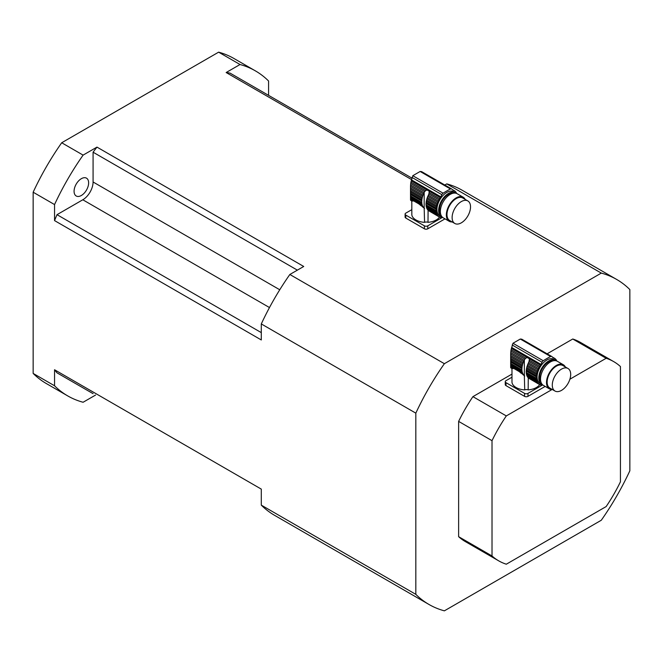 <?xml version="1.0" encoding="UTF-8"?>
<svg xmlns="http://www.w3.org/2000/svg" width="663" height="663" viewBox="0 0 663 663"><rect width="100%" height="100%" fill="white"/><g stroke="black" fill="none" stroke-linecap="round" stroke-linejoin="round"><path stroke-width="0.99" d="M439.511 217.05A14.346 8.279 180 0 1 428 222.32A3.025 1.749 0 0 0 424.569 222.345A14.346 8.279 180 0 1 411.822 214.928L411.822 203.069A14.346 8.279 180 0 1 411.748 202.248L411.748 201.038M424.569 222.345L424.171 208.141A15.125 8.735 -60 0 1 424.013 208L424.569 208.431M423.334 207.61L422.779 207.047M410.53 189.353L410.505 187.952L422.994 195.171A2.064 1.193 -60 0 1 422.604 196.323L410.53 189.353L410.588 190.828L422.265 197.566A2.064 1.193 -60 0 1 422.024 198.701L410.654 192.137L410.712 193.48L421.842 199.911A2.064 1.193 -60 0 1 421.759 200.988L410.745 194.632L410.745 196.033L421.759 202.389A2.064 1.193 -60 0 1 421.842 203.367L410.712 196.936L410.654 197.798L422.024 204.37A2.064 1.193 -60 0 1 422.265 205.223L410.588 198.486L410.53 199.099L418.792 203.873L423.491 207.461A2.064 1.193 -60 0 1 423.657 207.527A2.064 1.193 -60 0 1 424.013 208M413.753 200.964L411.814 201.071L410.579 200.243L412.021 201.08M420.375 205.273L422.994 206.781A2.064 1.193 -60 0 0 422.604 206.077A15.125 8.735 -60 0 1 422.265 205.223M418.792 203.873L422.604 206.077M422.265 197.566A15.125 8.735 -60 0 1 422.604 196.323M410.654 192.137L410.588 190.828M421.842 199.911A15.125 8.735 -60 0 1 422.024 198.701M410.745 194.632L410.712 193.48M421.759 202.389A15.125 8.735 -60 0 1 421.759 200.988M410.712 196.936L410.745 196.033M422.024 204.37A15.125 8.735 -60 0 1 421.842 203.367M410.588 198.486L410.654 197.798M423.491 207.461A15.125 8.735 -60 0 1 422.994 206.781M451.544 188.905L421.61 171.626L420.143 171.477L412.809 175.703L410.919 182.168L425.596 190.646L427.022 189.966L429.259 191.259L429.251 192.759L439.627 198.743A15.125 8.735 -60 0 1 440.34 197.657A3.63 2.097 -60 0 0 440.82 196.828L441.865 194.682A2.42 1.401 -60 0 1 443.108 193.198A84.74 48.921 -60 0 1 450.442 188.972A2.42 1.401 -60 0 1 451.544 188.905A2.42 1.401 -60 0 1 451.685 189.005L452.73 189.958A3.63 2.097 -60 0 0 452.937 190.107A3.63 2.097 -60 0 0 453.21 190.223A15.125 8.735 -60 0 1 453.923 190.488A2.064 1.193 -60 0 0 454.18 190.745A2.064 1.193 -60 0 0 454.561 190.845A15.125 8.735 -60 0 1 455.199 191.325A2.064 1.193 -60 0 0 455.556 191.798A2.064 1.193 -60 0 0 455.721 191.864A15.125 8.735 -60 0 1 456.21 192.543A2.064 1.193 -60 0 0 456.6 193.256A15.125 8.735 -60 0 1 456.708 193.497M410.72 183.518L410.579 185.018L424.013 192.776A15.125 8.735 -60 0 1 424.171 192.452L424.693 191.59L410.72 183.518L410.919 182.168M424.693 191.59L425.596 190.646M410.579 185.018L410.513 186.427L423.491 193.919A2.064 1.193 -60 0 0 424.013 192.776M422.994 195.171A15.125 8.735 -60 0 1 423.491 193.919M410.513 186.427L410.505 199.679M426.889 208.547L436.95 214.348A2.064 1.193 -60 0 1 437.331 215.061L427.279 209.251A2.064 1.193 120 0 0 426.889 208.547A15.125 8.735 120 0 1 426.541 207.693L436.602 213.503A2.064 1.193 -60 0 0 436.362 212.641A15.125 8.735 -60 0 1 436.179 211.646A2.064 1.193 -60 0 0 436.097 210.668A15.125 8.735 -60 0 1 436.097 209.268A2.064 1.193 -60 0 0 436.179 208.19A15.125 8.735 -60 0 1 436.362 206.98A2.064 1.193 -60 0 0 436.602 205.845A15.125 8.735 -60 0 1 436.95 204.602A2.064 1.193 -60 0 0 437.331 203.442A15.125 8.735 -60 0 1 437.829 202.198A2.064 1.193 -60 0 0 438.351 201.055A15.125 8.735 -60 0 1 438.981 199.836A2.064 1.193 -60 0 0 439.627 198.743M410.53 199.099L410.513 199.969L412.941 200.98M410.579 200.243L412.369 201.038M427.279 209.251A15.125 8.735 120 0 0 427.768 209.931L437.829 215.74A2.064 1.193 -60 0 1 437.994 215.806A2.064 1.193 -60 0 1 438.351 216.279L428.29 210.469A2.064 1.193 120 0 0 428.074 210.105M455.448 192.734L453.732 191.748A13.923 8.039 120 0 0 446.771 192.436A13.923 8.039 120 0 0 437.679 204.701A13.923 8.039 120 0 0 439.809 215.865L441.525 216.851A13.923 8.039 -60 0 1 439.387 205.696A13.923 8.039 -60 0 1 448.486 193.422A13.923 8.039 -60 0 1 455.448 192.734A13.923 8.039 -60 0 1 456.252 193.323M442.436 217.249A13.923 8.039 -60 0 1 441.525 216.851M436.95 204.602L426.889 198.792A2.064 1.193 120 0 0 427.279 197.64L437.331 203.442M426.889 198.792A15.125 8.735 120 0 0 426.541 200.044L436.602 205.845M426.541 200.044A2.064 1.193 120 0 1 426.301 201.179L436.362 206.98M426.301 201.179A15.125 8.735 120 0 0 426.127 202.381L436.179 208.19M426.127 202.381A2.064 1.193 120 0 1 426.036 203.458L436.097 209.268M426.036 203.458A15.125 8.735 120 0 0 426.036 204.859L436.097 210.668M426.036 204.859A2.064 1.193 120 0 1 426.127 205.837L436.179 211.646M426.127 205.837A15.125 8.735 120 0 0 426.301 206.839L436.362 212.641M426.541 207.693A2.064 1.193 120 0 0 426.301 206.839M436.95 214.348A15.125 8.735 -60 0 1 436.602 213.503M437.829 215.74A15.125 8.735 -60 0 1 437.331 215.061M428.29 210.469A15.125 8.735 120 0 0 428.455 210.61L438.981 216.76A15.125 8.735 -60 0 1 438.351 216.279M438.981 216.76A2.064 1.193 -60 0 1 439.362 216.859A2.064 1.193 -60 0 1 439.627 217.116L439.014 216.76M440.854 217.398L441.11 217.547A2.064 1.193 -60 0 0 440.994 217.464A2.064 1.193 -60 0 0 440.373 217.398A15.125 8.735 -60 0 1 439.627 217.116M428.099 210.13L428 222.32M442.818 217.563A15.125 8.735 -60 0 1 442.776 217.563A2.064 1.193 -60 0 0 441.956 217.613A15.125 8.735 -60 0 1 441.11 217.547M452.207 189.485L454.561 190.845M452.265 189.527L453.923 190.488M440.34 197.657L429.259 191.259L428.87 194.002L438.981 199.836M428.87 194.002L428.455 194.922A15.125 8.735 120 0 0 428.29 195.245L438.351 201.055M428.29 195.245A2.064 1.193 120 0 1 427.768 196.389L437.829 202.198M427.768 196.389A15.125 8.735 120 0 0 427.279 197.64M453.16 193.231A12.713 7.343 120 0 0 442.13 201.121A12.713 7.343 120 0 0 440.812 214.63M452.158 221.939A13.923 8.039 -60 0 1 449.232 221.301L443.24 217.837A13.923 8.039 -60 0 1 443.24 201.759A13.923 8.039 -60 0 1 457.163 193.72L463.155 197.184A13.923 8.039 -60 0 1 465.169 199.397M461.324 222.834A13.011 7.517 120 0 0 469.827 211.364A13.011 7.517 120 0 0 467.838 200.93A13.011 7.517 120 0 0 454.818 208.447A13.011 7.517 120 0 0 454.818 223.481A13.011 7.517 120 0 0 461.324 222.834M467.838 200.93L462.699 197.972A13.011 7.517 120 0 0 449.68 205.48A13.011 7.517 120 0 0 449.68 220.514L454.818 223.481M449.232 221.301A13.923 8.039 -60 0 1 449.232 205.223A13.923 8.039 -60 0 1 463.155 197.184M445.006 218.865L427.809 228.793A2.42 1.401 180 0 1 424.386 228.793L424.386 225.826A2.42 1.401 0 0 0 427.809 225.826L427.809 228.793M442.163 217.539L427.809 225.826M411.822 209.649L405.806 213.121A2.42 1.401 0 0 0 405.101 214.108A2.42 1.401 0 0 0 405.806 215.102L405.806 218.061L424.386 228.793M405.806 215.102L424.386 225.826M405.806 218.061A2.42 1.401 180 0 1 405.101 217.074L405.101 214.108M539.674 384.606A14.346 8.279 180 0 1 528.162 389.877A3.025 1.749 0 0 0 524.731 389.902A14.346 8.279 180 0 1 511.985 382.485L511.985 370.625A14.346 8.279 180 0 1 511.919 369.805L511.919 368.595M524.731 389.902L524.334 375.697A15.125 8.735 -60 0 1 524.176 375.556L524.731 375.987M523.497 375.159L522.941 374.603M510.692 356.909L510.667 355.509L523.157 362.719A2.064 1.193 -60 0 1 522.767 363.879L510.692 356.909L510.75 358.385L522.427 365.122A2.064 1.193 -60 0 1 522.187 366.258L510.817 359.694L510.875 361.037L522.005 367.468A2.064 1.193 -60 0 1 521.922 368.545L510.908 362.189L510.908 363.589L521.922 369.946A2.064 1.193 -60 0 1 522.005 370.924L510.875 364.493L510.817 365.354L522.187 371.918A2.064 1.193 -60 0 1 522.427 372.78L510.75 366.034L510.692 366.656L518.955 371.429L523.654 375.018A2.064 1.193 -60 0 1 523.82 375.084A2.064 1.193 -60 0 1 524.176 375.556M513.916 368.52L511.977 368.628L510.742 367.799L512.184 368.636M520.538 372.83L523.157 374.338A2.064 1.193 -60 0 0 522.767 373.625A15.125 8.735 -60 0 1 522.427 372.78M518.955 371.429L522.767 373.625M522.427 365.122A15.125 8.735 -60 0 1 522.767 363.879M510.817 359.694L510.75 358.385M522.005 367.468A15.125 8.735 -60 0 1 522.187 366.258M510.908 362.189L510.875 361.037M521.922 369.946A15.125 8.735 -60 0 1 521.922 368.545M510.875 364.493L510.908 363.589M522.187 371.918A15.125 8.735 -60 0 1 522.005 370.924M510.75 366.034L510.817 365.354M523.654 375.018A15.125 8.735 -60 0 1 523.157 374.338M551.707 356.462L521.773 339.183L520.306 339.033L512.971 343.26L511.082 349.724L525.759 358.202L527.184 357.523L529.422 358.816L529.414 360.316L539.79 366.299A15.125 8.735 -60 0 1 540.502 365.214A3.63 2.097 -60 0 0 540.983 364.385L542.027 362.238A2.42 1.401 -60 0 1 543.27 360.755A84.74 48.921 -60 0 1 550.605 356.52A2.42 1.401 -60 0 1 551.707 356.462A2.42 1.401 -60 0 1 551.848 356.561L552.892 357.506A3.63 2.097 -60 0 0 553.099 357.664A3.63 2.097 -60 0 0 553.373 357.78A15.125 8.735 -60 0 1 554.086 358.045A2.064 1.193 -60 0 0 554.343 358.302A2.064 1.193 -60 0 0 554.724 358.401A15.125 8.735 -60 0 1 555.362 358.882A2.064 1.193 -60 0 0 555.718 359.354A2.064 1.193 -60 0 0 555.884 359.421A15.125 8.735 -60 0 1 556.373 360.1A2.064 1.193 -60 0 0 556.763 360.813A15.125 8.735 -60 0 1 556.87 361.053M510.883 351.075L510.742 352.575L524.176 360.332A15.125 8.735 -60 0 1 524.334 360.009L524.856 359.147L510.883 351.075L511.082 349.724M524.856 359.147L525.759 358.202M510.742 352.575L510.676 353.984L523.654 361.476A2.064 1.193 -60 0 0 524.176 360.332M523.157 362.719A15.125 8.735 -60 0 1 523.654 361.476M510.676 353.984L510.667 367.236M527.052 376.103L537.113 381.905A2.064 1.193 -60 0 1 537.494 382.617L527.441 376.808A2.064 1.193 120 0 0 527.052 376.103A15.125 8.735 120 0 1 526.712 375.25L536.765 381.059A2.064 1.193 -60 0 0 536.524 380.197A15.125 8.735 -60 0 1 536.35 379.203A2.064 1.193 -60 0 0 536.259 378.225A15.125 8.735 -60 0 1 536.259 376.824A2.064 1.193 -60 0 0 536.35 375.747A15.125 8.735 -60 0 1 536.524 374.537A2.064 1.193 -60 0 0 536.765 373.402A15.125 8.735 -60 0 1 537.113 372.158A2.064 1.193 -60 0 0 537.494 370.998A15.125 8.735 -60 0 1 537.991 369.755A2.064 1.193 -60 0 0 538.513 368.611A15.125 8.735 -60 0 1 539.143 367.393A2.064 1.193 -60 0 0 539.79 366.299M510.692 366.656L510.676 367.526L513.104 368.537M510.742 367.799L512.532 368.595M527.441 376.808A15.125 8.735 120 0 0 527.93 377.487L537.991 383.297A2.064 1.193 -60 0 1 538.157 383.363A2.064 1.193 -60 0 1 538.513 383.836L528.452 378.026A2.064 1.193 120 0 0 528.237 377.661M555.611 360.291L553.895 359.305A13.923 8.039 120 0 0 546.934 359.992A13.923 8.039 120 0 0 537.842 372.258A13.923 8.039 120 0 0 539.972 383.413L541.688 384.407A13.923 8.039 -60 0 1 539.549 373.252A13.923 8.039 -60 0 1 548.649 360.979A13.923 8.039 -60 0 1 555.611 360.291A13.923 8.039 -60 0 1 556.414 360.879M542.599 384.805A13.923 8.039 -60 0 1 541.688 384.407M537.113 372.158L527.052 366.349A2.064 1.193 120 0 0 527.441 365.197L537.494 370.998M527.052 366.349A15.125 8.735 120 0 0 526.712 367.6L536.765 373.402M526.712 367.6A2.064 1.193 120 0 1 526.463 368.736L536.524 374.537M526.463 368.736A15.125 8.735 120 0 0 526.289 369.937L536.35 375.747M526.289 369.937A2.064 1.193 120 0 1 526.198 371.015L536.259 376.824M526.198 371.015A15.125 8.735 120 0 0 526.198 372.415L536.259 378.225M526.198 372.415A2.064 1.193 120 0 1 526.289 373.393L536.35 379.203M526.289 373.393A15.125 8.735 120 0 0 526.463 374.396L536.524 380.197M526.712 375.25A2.064 1.193 120 0 0 526.463 374.396M537.113 381.905A15.125 8.735 -60 0 1 536.765 381.059M537.991 383.297A15.125 8.735 -60 0 1 537.494 382.617M528.452 378.026A15.125 8.735 120 0 0 528.618 378.167L539.143 384.316A15.125 8.735 -60 0 1 538.513 383.836M539.143 384.316A2.064 1.193 -60 0 1 539.525 384.416A2.064 1.193 -60 0 1 539.79 384.673L539.176 384.316M541.016 384.954L541.273 385.104A2.064 1.193 -60 0 0 541.157 385.021A2.064 1.193 -60 0 0 540.536 384.946A15.125 8.735 -60 0 1 539.79 384.673M528.262 377.686L528.162 389.877M542.98 385.12A15.125 8.735 -60 0 1 542.939 385.12A2.064 1.193 -60 0 0 542.127 385.17A15.125 8.735 -60 0 1 541.273 385.104M552.378 357.042L554.724 358.401M552.428 357.084L554.086 358.045M540.502 365.214L529.422 358.816L529.033 361.559L539.143 367.393M529.033 361.559L528.618 362.479A15.125 8.735 120 0 0 528.452 362.802L538.513 368.611M528.452 362.802A2.064 1.193 120 0 1 527.93 363.946L537.991 369.755M527.93 363.946A15.125 8.735 120 0 0 527.441 365.197M553.332 360.78A12.713 7.343 120 0 0 542.293 368.678A12.713 7.343 120 0 0 540.975 382.178M552.32 389.496A13.923 8.039 -60 0 1 549.395 388.858L543.403 385.394A13.923 8.039 -60 0 1 543.403 369.316A13.923 8.039 -60 0 1 557.326 361.277L563.318 364.741A13.923 8.039 -60 0 1 565.332 366.954M561.495 390.391A13.011 7.517 120 0 0 569.989 378.921A13.011 7.517 120 0 0 568 368.487A13.011 7.517 120 0 0 554.981 376.004A13.011 7.517 120 0 0 554.981 391.029A13.011 7.517 120 0 0 561.495 390.391M568 368.487L562.862 365.528A13.011 7.517 120 0 0 549.842 373.037A13.011 7.517 120 0 0 549.842 388.07L554.981 391.029M549.395 388.858A13.923 8.039 -60 0 1 549.395 372.78A13.923 8.039 -60 0 1 563.318 364.741M545.168 386.421L527.972 396.35A2.42 1.401 180 0 1 524.549 396.35L524.549 393.383A2.42 1.401 0 0 0 527.972 393.383L527.972 396.35M542.334 385.095L527.972 393.383M511.985 377.206L505.977 380.678A2.42 1.401 0 0 0 505.264 381.664A2.42 1.401 0 0 0 505.977 382.659L505.977 385.617L524.549 396.35M505.977 382.659L524.549 393.383M505.977 385.617A2.42 1.401 180 0 1 505.264 384.631L505.264 381.664M613.731 361.633A115.014 66.408 120 0 0 606.148 358.285L572.757 339.008A115.014 66.408 120 0 1 580.349 342.357L613.731 361.633A115.014 66.408 120 0 1 620.435 366.531L620.435 481.819A115.014 66.408 120 0 1 606.148 506.565L506.308 564.205A115.014 66.408 120 0 1 498.717 560.848A115.014 66.408 120 0 1 492.021 555.959L492.021 440.671L458.63 421.395L458.63 536.682L492.021 555.959M572.757 339.008L547.116 353.81M511.985 374.089L472.918 396.648L506.308 415.925A115.014 66.408 120 0 0 492.021 440.671M606.148 358.285L569.907 379.203M552.064 389.504L506.308 415.925M54.548 385.775A187.662 108.342 120 0 0 67.734 395.91L46.335 383.554A187.662 108.342 -60 0 1 33.15 373.418L54.548 385.775L54.548 369.747L261.297 489.112L261.297 505.14L415.825 594.355A187.662 108.342 120 0 0 429.011 604.482A187.662 108.342 120 0 0 444.376 610.838L601.3 520.24A187.662 108.342 120 0 0 629.85 470.788L629.85 289.582A187.662 108.342 120 0 0 616.665 279.446A187.662 108.342 120 0 0 601.3 273.098L444.376 363.697A187.662 108.342 120 0 0 415.825 413.148L261.297 323.934L261.297 339.962L54.548 220.597L54.548 204.569L33.15 192.212A187.662 108.342 -60 0 1 61.7 142.76L218.624 52.162L240.031 64.518L226.149 72.532L411.491 179.54M218.624 52.162A187.662 108.342 -60 0 1 233.989 58.518L255.396 70.875A187.662 108.342 120 0 1 268.573 81.002L268.573 95.356M95.53 395.082L83.099 402.259A187.662 108.342 120 0 1 67.734 395.91M415.825 594.355L415.825 413.148M33.15 373.418L33.15 192.212M61.7 142.76L83.099 155.117L96.98 147.111L303.729 266.476L289.847 274.482L444.376 363.697M601.3 273.098L446.771 183.883L444.815 185.018M289.847 274.482A187.662 108.342 120 0 0 261.297 323.934M261.297 505.14A187.662 108.342 120 0 0 274.482 515.275L429.011 604.482M616.665 279.446L462.144 190.231A187.662 108.342 120 0 0 446.771 183.883M458.63 536.682A115.014 66.408 120 0 0 465.327 541.58L498.717 560.848M472.918 396.648A115.014 66.408 120 0 0 458.63 421.395M255.396 70.875A187.662 108.342 120 0 0 240.031 64.518M83.099 155.117A187.662 108.342 120 0 0 54.548 204.569M81.358 195.486A10.293 5.942 -60 0 1 76.212 195.991A10.293 5.942 -60 0 1 74.629 187.745A10.293 5.942 -60 0 1 81.358 178.678A10.293 5.942 -60 0 1 86.505 178.165A10.293 5.942 -60 0 1 88.08 186.411A10.293 5.942 -60 0 1 81.358 195.486M96.98 147.111A176.764 102.052 120 0 0 93.077 152.2L93.077 181.985A14.528 8.387 -60 0 1 82.8 199.778L269.485 307.557M82.8 199.778L57.01 214.671A176.764 102.052 120 0 0 54.548 220.597M93.077 152.2L297.372 270.148M57.01 214.671L261.297 332.619M54.548 369.747A176.764 102.052 120 0 0 57.01 372.838L93.077 393.665M411.831 178.065L230.053 73.112A176.764 102.052 120 0 0 226.149 72.532M411.201 180.833L427.022 189.966M452.705 189.933L453.21 190.223M420.143 171.477L450.442 188.972M412.809 175.703L443.108 193.198M411.996 177.435L441.865 194.682M411.425 179.855L440.82 196.828M424.171 208.141L424.171 192.452M511.364 348.39L527.184 357.523M552.867 357.49L553.373 357.78M520.306 339.033L550.605 356.52M512.971 343.26L543.27 360.755M512.159 344.992L542.027 362.238M511.587 347.412L540.983 364.385M524.334 375.697L524.334 360.009M93.077 181.985L279.761 289.764"/></g></svg>
